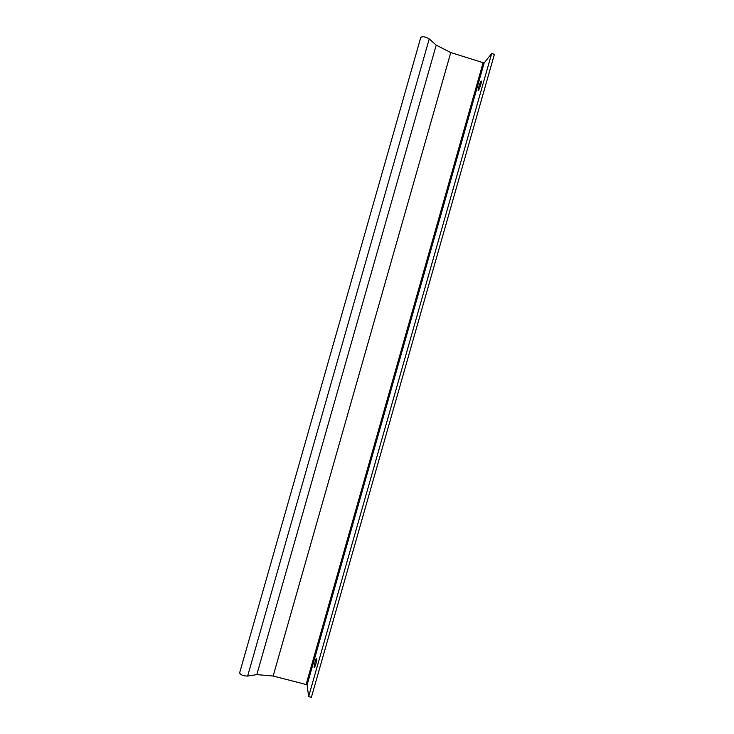 <?xml version="1.0" encoding="UTF-8"?>
<svg xmlns="http://www.w3.org/2000/svg" width="734" height="734" viewBox="0 0 734 734"><rect width="100%" height="100%" fill="white"/><g stroke="black" fill="none" stroke-linecap="round" stroke-linejoin="round"><path stroke-width="1.1" d="M481.036 81.309C482.467 79.465 479.513 89.603 478.384 90.392C477.32 91.466 479.586 83.392 480.88 81.529L481.036 81.309M316.785 658.288C316.547 661.793 315.776 664.885 314.455 667.536C313.491 668.527 315.271 659.949 316.363 658.325L316.785 658.288M420.784 37.416L420.793 37.361C422.775 36.223 425.582 36.746 429.234 38.93L436.216 45.113L256.827 674.601L247.642 676.078C243.385 675.977 240.706 674.941 239.605 672.968L239.623 672.922M436.216 45.113L450.768 52.564L273.149 676.023L256.827 674.601M450.768 52.564L484.128 63.005L491.697 53.472L308.629 696.621L307.124 684.785L273.149 676.023M491.697 53.472L494.395 54.344L311.39 697.3L308.629 696.621M429.234 38.93L247.642 676.078M483.055 62.977L306.188 684.244M484.128 63.005L307.124 684.785M480.88 81.529L481.366 81.272M420.793 37.361L239.605 672.968"/></g></svg>
